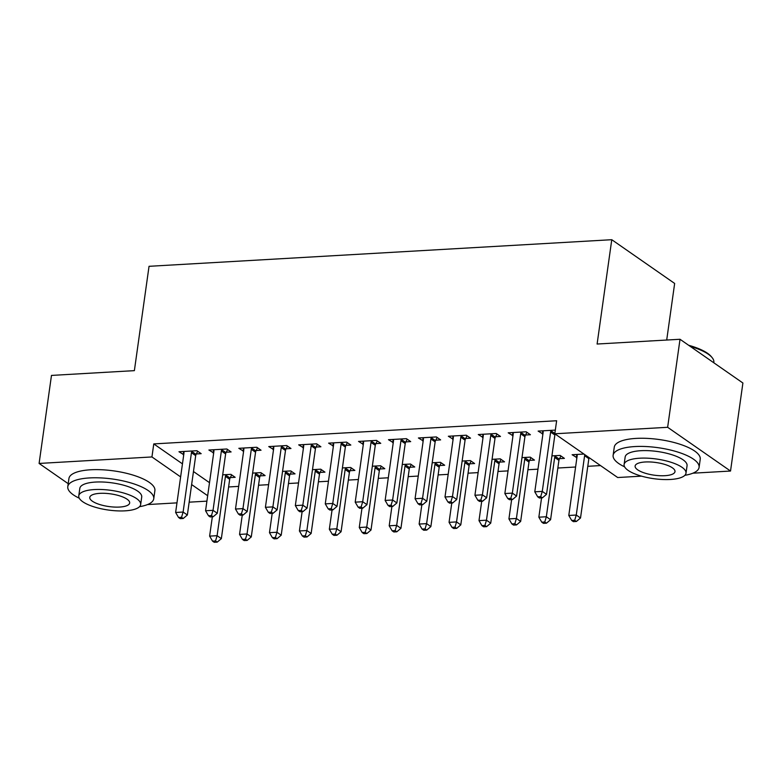 <?xml version="1.0" encoding="UTF-8"?>
<svg xmlns="http://www.w3.org/2000/svg" width="782" height="782" viewBox="0 0 782 782"><rect width="100%" height="100%" fill="white"/><g stroke="black" fill="none" stroke-linecap="round" stroke-linejoin="round"><path stroke-width="1.17" d="M228.608 486.961L238.666 486.384M258.539 485.241L268.597 484.664M288.47 483.52L298.529 482.944M318.401 481.8L328.46 481.223M348.332 480.08L358.391 479.503M378.263 478.359L388.322 477.782M408.194 476.639L418.253 476.062M438.125 474.918L448.184 474.342M468.056 473.198L478.115 472.611M497.987 471.468L508.046 470.891M527.918 469.747L537.977 469.171M557.849 468.027L575.591 467.01M587.781 466.307L600.508 465.573M206.907 501.145L189.156 502.171M176.976 502.865L147.544 504.566M666.704 340.033L674.651 283.446L611.768 239.703L149.039 266.31L134.377 370.648L51.475 375.419L39.1 463.443L151.943 456.952L180.622 476.903M611.768 239.703L597.106 344.031L680.017 339.271L742.9 383.004L730.525 471.038L692.872 473.198M641.553 476.15L617.692 477.528L554.8 433.785L667.642 427.295L730.525 471.038M260.25 475.867L265.098 475.583L260.846 472.631L252.625 473.1M226.252 452.221L231.101 451.947L226.848 448.985L208.892 450.021L213.681 452.944M320.112 472.426L324.95 472.142L320.708 469.19L312.477 469.659M286.114 448.78L290.963 448.506L286.711 445.545L268.754 446.581L273.544 449.503M379.974 468.985L384.812 468.701L380.57 465.749L372.34 466.219M345.976 445.339L350.825 445.056L346.573 442.104L328.616 443.14L333.406 446.063M439.836 465.534L444.675 465.261L440.432 462.309L432.202 462.778M405.838 441.898L410.687 441.615L406.435 438.663L388.478 439.699L393.258 442.622M499.698 462.094L504.537 461.82L500.294 458.858L492.064 459.337M465.701 438.458L470.549 438.174L466.297 435.222L448.34 436.248L453.12 439.181M559.55 458.653L564.399 458.379L560.147 455.417L551.926 455.896M525.563 435.007L530.411 434.733L526.159 431.781L508.202 432.808L512.982 435.73M554.8 433.785L556.637 420.745L153.771 443.912L182.46 463.863M193.467 471.526L209.498 482.67M555.318 430.1L538.133 431.087L542.913 434.01M576.911 457.656L572.121 454.733L583.939 454.049M495.632 436.727L500.48 436.454L496.228 433.502L478.271 434.528L483.051 437.451M529.629 460.373L534.468 460.099L530.216 457.138L521.995 457.617M435.77 440.178L440.618 439.895L436.366 436.942L418.409 437.969L423.189 440.901M469.767 463.814L474.606 463.54L470.363 460.578L462.133 461.057M375.907 443.619L380.756 443.335L376.504 440.383L358.547 441.419L363.327 444.342M409.905 467.255L414.743 466.981L410.501 464.029L402.271 464.498M316.045 447.06L320.894 446.776L316.642 443.824L298.685 444.86L303.475 447.783M350.043 470.705L354.881 470.422L350.639 467.47L342.408 467.939M256.183 450.5L261.032 450.227L256.779 447.265L238.823 448.301L243.613 451.224M290.181 474.146L295.029 473.863L290.777 470.911L282.556 471.38M196.331 453.941L201.17 453.668L196.917 450.715L178.961 451.742L183.75 454.665M230.319 477.587L235.167 477.313L230.915 474.351L222.694 474.83M191.629 484.566L207.67 495.72M68.21 483.687L39.1 463.443M680.017 339.271L667.642 427.295M153.771 443.912L151.943 456.952M542.835 430.814L542.376 434.039M576.823 454.459L576.373 457.685M512.904 432.544L512.445 435.77M482.973 434.264L482.523 437.49M453.042 435.985L452.592 439.21M423.111 437.705L422.661 440.931M393.18 439.425L392.73 442.651M363.249 441.146L362.799 444.372M333.318 442.866L332.868 446.092M303.387 444.587L302.937 447.812M273.456 446.307L273.006 449.533M243.525 448.027L243.075 451.253M213.594 449.748L213.144 452.974M183.662 451.478L183.213 454.704M551.242 430.335L550.997 430.823A3.47 2.786 -55.2 0 0 550.616 432.055L542.278 491.389L534.79 491.819L543.128 432.485A3.47 2.786 -55.2 0 0 543.089 431.273L542.972 430.814M555.142 434.02A3.47 2.786 -55.2 0 0 554.858 435.007L546.52 494.341L542.278 491.389L540.704 496.648L537.713 496.814L539.414 497.997L542.405 497.831L540.704 496.648M542.405 497.831L546.52 494.341M534.79 491.819L537.713 496.814M576.969 454.45L577.077 454.919A3.47 2.786 124.8 0 1 577.126 456.121L568.788 515.465L576.266 515.035L580.518 517.987L588.856 458.653A3.47 2.786 124.8 0 1 589.129 457.666M574.702 520.284L571.71 520.46L573.411 521.643L576.402 521.467L574.702 520.284L576.266 515.035L584.604 455.691A3.47 2.786 124.8 0 1 584.877 454.704M571.71 520.46L568.788 515.465M580.518 517.987L576.402 521.467M521.311 432.055L521.066 432.544A3.47 2.786 -55.2 0 0 520.685 433.775L512.347 493.11L504.859 493.54L513.197 434.206A3.47 2.786 -55.2 0 0 513.158 433.003L513.041 432.534M526.912 432.299L525.318 435.496A3.47 2.786 -55.2 0 0 524.927 436.727L516.589 496.071L512.347 493.11L510.773 498.369L507.782 498.535L509.483 499.718L512.474 499.551L510.773 498.369M512.474 499.551L516.589 496.071M504.859 493.54L507.782 498.535M491.379 433.775L491.135 434.264A3.47 2.786 -55.2 0 0 490.754 435.496L482.416 494.83L474.928 495.26L483.266 435.926A3.47 2.786 -55.2 0 0 483.227 434.724L483.11 434.254M496.981 434.02L495.387 437.216A3.47 2.786 -55.2 0 0 494.996 438.448L486.658 497.792L482.416 494.83L480.842 500.089L477.851 500.255L479.552 501.438L482.543 501.272L480.842 500.089M482.543 501.272L486.658 497.792M474.928 495.26L477.851 500.255M541.564 497.88L538.857 517.185L546.335 516.755L550.587 519.707L558.925 460.373A3.47 2.786 124.8 0 1 559.316 459.142L560.909 455.945M544.771 522.005L541.779 522.181L543.48 523.363L546.471 523.187L544.771 522.005L546.335 516.755L554.673 457.411A3.47 2.786 124.8 0 1 555.064 456.189L555.308 455.701M541.779 522.181L538.857 517.185M550.587 519.707L546.471 523.187M511.633 499.6L508.926 518.906L516.403 518.476L520.656 521.428L528.994 462.094A3.47 2.786 124.8 0 1 529.385 460.862L530.978 457.666M514.839 523.725L511.848 523.901L513.549 525.084L516.54 524.908L514.839 523.725L516.403 518.476L524.742 459.142A3.47 2.786 124.8 0 1 525.133 457.91L525.377 457.421M511.848 523.901L508.926 518.906M520.656 521.428L516.54 524.908M648.356 341.089A42.365 13.46 8 0 1 650.262 340.952A42.365 13.46 8 0 1 652.227 340.864M684.876 475.309A43.401 13.793 -172 0 0 699.088 467.382A43.401 13.793 -172 0 0 678.581 452.309A43.401 13.793 -172 0 0 634.867 446.561A43.401 13.793 -172 0 0 613.127 455.3A43.401 13.793 -172 0 0 624.603 466.844M699.088 467.382L700.232 459.23A43.401 13.793 -172 0 0 679.724 444.156A43.401 13.793 -172 0 0 636.01 438.409A43.401 13.793 -172 0 0 614.271 447.148L613.127 455.3M624.104 464.488L625.16 456.991A31.251 9.931 8 0 1 640.81 450.706A31.251 9.931 8 0 1 672.285 454.841A31.251 9.931 8 0 1 687.055 465.691L686 473.188A31.251 9.931 -172 0 0 671.23 462.338A31.251 9.931 -172 0 0 639.754 458.203A31.251 9.931 -172 0 0 624.104 464.488A31.251 9.931 -172 0 0 638.874 475.339A31.251 9.931 -172 0 0 670.35 479.474A31.251 9.931 -172 0 0 686 473.188M664.915 475.691A20.137 6.403 -172 0 0 674.993 471.644A20.137 6.403 -172 0 0 665.482 464.645A20.137 6.403 -172 0 0 645.199 461.986A20.137 6.403 -172 0 0 635.111 466.033A20.137 6.403 -172 0 0 644.632 473.032A20.137 6.403 -172 0 0 664.915 475.691M713.79 362.76L713.839 362.398A43.401 13.793 -172 0 0 712.001 357.472A43.401 13.793 -172 0 0 690.242 346.377M688.678 345.292A42.365 13.46 8 0 1 711.151 356.465L712.001 357.472M103.019 372.447A42.365 13.46 8 0 1 104.925 372.32A42.365 13.46 8 0 1 106.89 372.222M139.538 506.677A43.401 13.793 -172 0 0 153.751 498.74A43.401 13.793 -172 0 0 133.243 483.667A43.401 13.793 -172 0 0 89.529 477.929A43.401 13.793 -172 0 0 67.79 486.658A43.401 13.793 -172 0 0 79.265 498.202M153.751 498.74L154.895 490.588A43.401 13.793 -172 0 0 134.387 475.524A43.401 13.793 -172 0 0 90.673 469.777A43.401 13.793 -172 0 0 68.933 478.506L67.79 486.658M78.767 495.847L79.823 488.349A31.251 9.931 8 0 1 95.472 482.064A31.251 9.931 8 0 1 126.948 486.199A31.251 9.931 8 0 1 141.718 497.049L140.662 504.546A31.251 9.931 -172 0 0 125.892 493.696A31.251 9.931 -172 0 0 94.417 489.561A31.251 9.931 -172 0 0 78.767 495.847A31.251 9.931 -172 0 0 93.537 506.707A31.251 9.931 -172 0 0 125.012 510.842A31.251 9.931 -172 0 0 140.662 504.546M119.578 507.059A20.137 6.403 -172 0 0 129.665 503.002A20.137 6.403 -172 0 0 120.145 496.013A20.137 6.403 -172 0 0 99.861 493.344A20.137 6.403 -172 0 0 89.774 497.401A20.137 6.403 -172 0 0 99.294 504.39A20.137 6.403 -172 0 0 119.578 507.059M461.448 435.496L461.204 435.985A3.47 2.786 -55.2 0 0 460.823 437.216L452.485 496.55L444.997 496.981L453.335 437.646A3.47 2.786 -55.2 0 0 453.296 436.444L453.189 435.975M467.05 435.75L465.456 438.946A3.47 2.786 -55.2 0 0 465.075 440.168L456.727 499.512L452.485 496.55L450.911 501.809L447.92 501.985L449.621 503.158L452.612 502.992L450.911 501.809M452.612 502.992L456.727 499.512M444.997 496.981L447.92 501.985M431.517 437.216L431.283 437.705A3.47 2.786 -55.2 0 0 430.892 438.937L422.554 498.281L415.066 498.711L423.404 439.367A3.47 2.786 -55.2 0 0 423.365 438.164L423.257 437.695M437.118 437.47L435.525 440.667A3.47 2.786 -55.2 0 0 435.144 441.889L426.796 501.233L422.554 498.281L420.99 503.53L417.989 503.706L419.69 504.889L422.681 504.713L420.99 503.53M422.681 504.713L426.796 501.233M415.066 498.711L417.989 503.706M481.702 501.321L478.995 520.626L486.472 520.196L490.725 523.148L499.063 463.814A3.47 2.786 124.8 0 1 499.454 462.582L501.047 459.386M484.908 525.455L481.917 525.621L483.618 526.804L486.609 526.638L484.908 525.455L486.472 520.196L494.81 460.862A3.47 2.786 124.8 0 1 495.202 459.63L495.446 459.142M481.917 525.621L478.995 520.626M490.725 523.148L486.609 526.638M451.771 503.041L449.063 522.347L456.541 521.917L460.793 524.878L469.132 465.534A3.47 2.786 124.8 0 1 469.523 464.303L471.116 461.106M454.977 527.176L451.986 527.342L453.687 528.524L456.678 528.358L454.977 527.176L456.541 521.917L464.879 462.582A3.47 2.786 124.8 0 1 465.27 461.351L465.515 460.862M451.986 527.342L449.063 522.347M460.793 524.878L456.678 528.358M401.596 438.937L401.352 439.425A3.47 2.786 -55.2 0 0 400.961 440.657L392.623 500.001L385.135 500.431L393.473 441.087A3.47 2.786 -55.2 0 0 393.434 439.885L393.326 439.416M407.197 439.191L405.594 442.387A3.47 2.786 -55.2 0 0 405.213 443.609L396.865 502.953L392.623 500.001L391.059 505.25L388.058 505.426L389.759 506.609L392.75 506.433L391.059 505.25M392.75 506.433L396.865 502.953M385.135 500.431L388.058 505.426M421.84 504.761L419.132 524.067L426.61 523.637L430.862 526.599L439.201 467.255A3.47 2.786 124.8 0 1 439.592 466.023L441.185 462.827M425.046 528.896L422.055 529.062L423.756 530.245L426.747 530.079L425.046 528.896L426.61 523.637L434.948 464.303A3.47 2.786 124.8 0 1 435.339 463.071L435.584 462.582M422.055 529.062L419.132 524.067M430.862 526.599L426.747 530.079M371.665 440.657L371.421 441.146A3.47 2.786 -55.2 0 0 371.03 442.377L362.692 501.721L355.204 502.152L363.542 442.808A3.47 2.786 -55.2 0 0 363.503 441.605L363.395 441.136M377.266 440.911L375.663 444.108A3.47 2.786 -55.2 0 0 375.282 445.339L366.944 504.673L362.692 501.721L361.128 506.971L358.127 507.147L359.828 508.329L362.828 508.153L361.128 506.971M362.828 508.153L366.944 504.673M355.204 502.152L358.127 507.147M391.909 506.482L389.201 525.787L396.679 525.357L400.931 528.319L409.269 468.975A3.47 2.786 124.8 0 1 409.66 467.744L411.254 464.547M395.115 530.616L392.124 530.783L393.825 531.965L396.816 531.799L395.115 530.616L396.679 525.357L405.017 466.023A3.47 2.786 124.8 0 1 405.408 464.791L405.653 464.303M392.124 530.783L389.201 525.787M400.931 528.319L396.816 531.799M341.734 442.387L341.49 442.876A3.47 2.786 -55.2 0 0 341.099 444.098L332.761 503.442L325.273 503.872L333.621 444.528A3.47 2.786 -55.2 0 0 333.572 443.326L333.464 442.856M347.335 442.632L345.732 445.828A3.47 2.786 -55.2 0 0 345.351 447.06L337.013 506.394L332.761 503.442L331.197 508.691L328.196 508.867L329.896 510.05L332.897 509.874L331.197 508.691M332.897 509.874L337.013 506.394M325.273 503.872L328.196 508.867M361.978 508.202L359.27 527.508L366.748 527.078L371 530.04L379.338 470.696A3.47 2.786 124.8 0 1 379.729 469.474L381.323 466.277M365.184 532.337L362.193 532.513L363.894 533.686L366.885 533.519L365.184 532.337L366.748 527.078L375.086 467.744A3.47 2.786 124.8 0 1 375.477 466.512L375.722 466.023M362.193 532.513L359.27 527.508M371 530.04L366.885 533.519M311.803 444.108L311.559 444.596A3.47 2.786 -55.2 0 0 311.168 445.818L302.829 505.162L295.342 505.592L303.69 446.248A3.47 2.786 -55.2 0 0 303.641 445.046L303.533 444.577M317.404 444.352L315.801 447.548A3.47 2.786 -55.2 0 0 315.42 448.78L307.082 508.114L302.829 505.162L301.265 510.411L298.274 510.587L299.965 511.77L302.966 511.594L301.265 510.411M302.966 511.594L307.082 508.114M295.342 505.592L298.274 510.587M332.057 509.923L329.339 529.238L336.817 528.808L341.069 531.76L349.407 472.416A3.47 2.786 124.8 0 1 349.798 471.194L351.392 467.998M335.253 534.057L332.262 534.233L333.963 535.416L336.954 535.24L335.253 534.057L336.817 528.808L345.165 469.464A3.47 2.786 124.8 0 1 345.546 468.232L345.791 467.744M332.262 534.233L329.339 529.238M341.069 531.76L336.954 535.24M281.872 445.828L281.628 446.317A3.47 2.786 -55.2 0 0 281.237 447.548L272.898 506.883L265.411 507.313L273.759 447.978A3.47 2.786 -55.2 0 0 273.71 446.766L273.602 446.297M287.473 446.072L285.87 449.269A3.47 2.786 -55.2 0 0 285.489 450.5L277.151 509.835L272.898 506.883L271.334 512.132L268.343 512.308L270.034 513.491L273.035 513.315L271.334 512.132M273.035 513.315L277.151 509.835M265.411 507.313L268.343 512.308M302.126 511.643L299.408 530.958L306.886 530.528L311.138 533.48L319.476 474.136A3.47 2.786 124.8 0 1 319.867 472.915L321.461 469.718M305.322 535.778L302.331 535.953L304.032 537.136L307.023 536.96L305.322 535.778L306.886 530.528L315.234 471.184A3.47 2.786 124.8 0 1 315.615 469.953L315.86 469.464M302.331 535.953L299.408 530.958M311.138 533.48L307.023 536.96M251.941 447.548L251.696 448.037A3.47 2.786 -55.2 0 0 251.305 449.269L242.967 508.603L235.49 509.033L243.828 449.699A3.47 2.786 -55.2 0 0 243.779 448.487L243.671 448.018M257.542 447.793L255.939 450.989A3.47 2.786 -55.2 0 0 255.558 452.221L247.22 511.555L242.967 508.603L241.403 513.862L238.412 514.028L240.113 515.211L243.104 515.045L241.403 513.862M243.104 515.045L247.22 511.555M235.49 509.033L238.412 514.028M272.195 513.363L269.477 532.679L276.955 532.249L281.207 535.201L289.545 475.867A3.47 2.786 124.8 0 1 289.936 474.635L291.53 471.438M275.391 537.498L272.4 537.674L274.101 538.857L277.092 538.681L275.391 537.498L276.955 532.249L285.303 472.905A3.47 2.786 124.8 0 1 285.684 471.673L285.929 471.184M272.4 537.674L269.477 532.679M281.207 535.201L277.092 538.681M222.01 449.269L221.765 449.758A3.47 2.786 -55.2 0 0 221.374 450.989L213.036 510.323L205.558 510.754L213.897 451.419A3.47 2.786 -55.2 0 0 213.848 450.207L213.74 449.748M227.611 449.513L226.018 452.71A3.47 2.786 -55.2 0 0 225.627 453.941L217.288 513.275L213.036 510.323L211.472 515.582L208.481 515.749L210.182 516.931L213.173 516.765L211.472 515.582M213.173 516.765L217.288 513.275M205.558 510.754L208.481 515.749M242.264 515.084L239.546 534.399L247.034 533.969L251.276 536.921L259.614 477.587A3.47 2.786 124.8 0 1 260.005 476.355L261.599 473.159M245.46 539.218L242.469 539.394L244.17 540.577L247.161 540.401L245.46 539.218L247.034 533.969L255.372 474.625A3.47 2.786 124.8 0 1 255.753 473.403L255.997 472.915M242.469 539.394L239.546 534.399M251.276 536.921L247.161 540.401M192.079 450.989L191.834 451.478A3.47 2.786 -55.2 0 0 191.443 452.71L183.105 512.044L175.627 512.474L183.965 453.14A3.47 2.786 -55.2 0 0 183.917 451.937L183.809 451.468M197.68 451.234L196.087 454.43A3.47 2.786 -55.2 0 0 195.696 455.662L187.357 515.006L183.105 512.044L181.541 517.303L178.55 517.469L180.251 518.652L183.242 518.486L181.541 517.303M183.242 518.486L187.357 515.006M175.627 512.474L178.55 517.469M212.333 516.814L209.615 536.12L217.103 535.69L221.345 538.642L229.683 479.307A3.47 2.786 124.8 0 1 230.074 478.076L231.668 474.879M215.529 540.939L212.538 541.115L214.239 542.297L217.23 542.122L215.529 540.939L217.103 535.69L225.441 476.346A3.47 2.786 124.8 0 1 225.822 475.124L226.066 474.635M212.538 541.115L209.615 536.12M221.345 538.642L217.23 542.122M550.997 430.823L554.849 433.492M550.616 432.055L554.858 435.007M588.856 458.653L584.604 455.691M521.066 432.544L525.318 435.496M520.685 433.775L524.927 436.727M491.135 434.264L495.387 437.216M490.754 435.496L494.996 438.448M558.925 460.373L554.673 457.411M559.316 459.142L555.064 456.189M528.994 462.094L524.742 459.142M529.385 460.862L525.133 457.91M461.204 435.985L465.456 438.946M460.823 437.216L465.075 440.168M431.283 437.705L435.525 440.667M430.892 438.937L435.144 441.889M499.063 463.814L494.81 460.862M499.454 462.582L495.202 459.63M469.132 465.534L464.879 462.582M469.523 464.303L465.27 461.351M401.352 439.425L405.594 442.387M400.961 440.657L405.213 443.609M439.201 467.255L434.948 464.303M439.592 466.023L435.339 463.071M371.421 441.146L375.663 444.108M371.03 442.377L375.282 445.339M409.269 468.975L405.017 466.023M409.66 467.744L405.408 464.791M341.49 442.876L345.732 445.828M341.099 444.098L345.351 447.06M379.338 470.696L375.086 467.744M379.729 469.474L375.477 466.512M311.559 444.596L315.801 447.548M311.168 445.818L315.42 448.78M349.407 472.416L345.165 469.464M349.798 471.194L345.546 468.232M281.628 446.317L285.87 449.269M281.237 447.548L285.489 450.5M319.476 474.136L315.234 471.184M319.867 472.915L315.615 469.953M251.696 448.037L255.939 450.989M251.305 449.269L255.558 452.221M289.545 475.867L285.303 472.905M289.936 474.635L285.684 471.673M221.765 449.758L226.018 452.71M221.374 450.989L225.627 453.941M259.614 477.587L255.372 474.625M260.005 476.355L255.753 473.403M191.834 451.478L196.087 454.43M191.443 452.71L195.696 455.662M229.683 479.307L225.441 476.346M230.074 478.076L225.822 475.124"/></g></svg>
